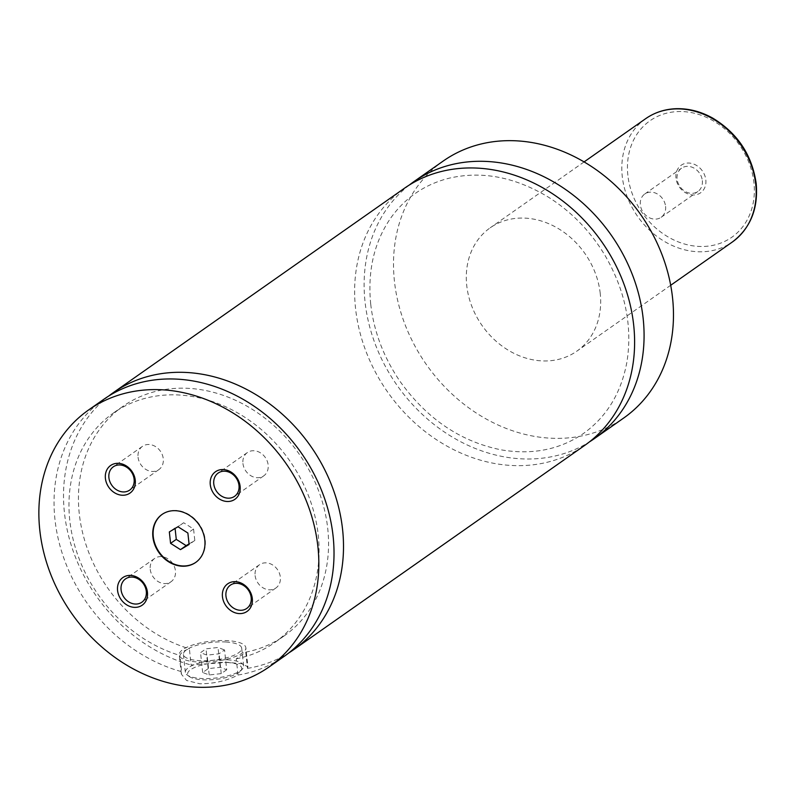 <?xml version="1.0" encoding="UTF-8"?>
<svg xmlns="http://www.w3.org/2000/svg" width="796" height="796" viewBox="0 0 796 796"><rect width="100%" height="100%" fill="white"/><g stroke="black" fill="none" stroke-linecap="round" stroke-linejoin="round"><path stroke-width="0.6" stroke-dasharray="3.98 2.98" d="M409.234 185.09A157.011 130.783 -125.1 0 0 365.046 301.873A157.011 130.783 -125.1 0 0 449.631 435.412A157.011 130.783 -125.1 0 0 589.478 441.86M404.398 188.284A157.011 130.783 -125.1 0 0 355.563 308.53A157.011 130.783 -125.1 0 0 443.024 443.82A157.011 130.783 -125.1 0 0 584.821 445.312M195.876 562.314A29.313 24.417 -125.1 0 0 196.075 562.175A29.313 24.417 -125.1 0 0 205.189 539.738A29.313 24.417 -125.1 0 0 188.861 514.485A29.313 24.417 -125.1 0 0 162.394 514.196A29.313 24.417 -125.1 0 0 162.205 514.335M227.756 659.834A29.313 8.955 -6.2 0 0 185.339 672.312A29.313 8.955 -6.2 0 0 187.189 675.008A29.313 8.955 -6.2 0 0 201.209 678.471A29.313 8.955 -6.2 0 0 242.392 669.008A29.313 8.955 -6.2 0 0 243.616 665.983A29.313 8.955 -6.2 0 0 227.756 659.834M227.019 662.481A27.213 8.308 173.8 0 1 240.611 670.998A27.213 8.308 173.8 0 1 202.373 679.784A27.213 8.308 173.8 0 1 189.358 676.57A27.213 8.308 173.8 0 1 196.662 666.67A27.213 8.308 173.8 0 1 227.019 662.481M225.815 641.994A29.313 8.955 173.8 0 1 241.685 648.153A29.313 8.955 173.8 0 1 199.269 660.63A29.313 8.955 173.8 0 1 183.408 654.481A29.313 8.955 173.8 0 1 225.815 641.994M247.924 666.889L247.496 668.381L245.735 652.143L236.253 658.799L238.014 675.038C226.581 680.869 213.826 683.784 199.736 683.764L186.622 680.481L181.329 674.122L181.657 671.685L179.896 655.446C181.01 652.611 184.174 650.392 189.378 648.79L191.139 665.028L227.348 662.322L242.163 663.794L247.924 666.889L245.845 647.695A33.492 10.229 -6.2 0 0 227.716 640.661A33.492 10.229 -6.2 0 0 179.239 654.929A33.492 10.229 -6.2 0 0 197.368 661.964A33.492 10.229 -6.2 0 0 245.845 647.695M675.973 178.125A16.855 14.039 54.9 0 1 689.167 163.061A16.855 14.039 54.9 0 1 705.823 179.896A16.855 14.039 54.9 0 1 692.629 194.97A16.855 14.039 54.9 0 1 675.973 178.125M702.321 180.593A14.238 11.86 54.9 0 1 697.893 191.498A14.238 11.86 54.9 0 1 685.038 191.358A14.238 11.86 54.9 0 1 677.107 179.09A14.238 11.86 54.9 0 1 681.535 168.195A14.238 11.86 54.9 0 1 694.391 168.324A14.238 11.86 54.9 0 1 702.321 180.593M665.575 206.393A14.238 11.86 54.9 0 1 661.148 217.288A14.238 11.86 54.9 0 1 648.292 217.159A14.238 11.86 54.9 0 1 640.362 204.89A14.238 11.86 54.9 0 1 644.79 193.985A14.238 11.86 54.9 0 1 657.645 194.124A14.238 11.86 54.9 0 1 665.575 206.393M150.235 569.339A14.238 11.86 -125.1 0 0 158.165 581.607A14.238 11.86 -125.1 0 0 171.021 581.747A14.238 11.86 -125.1 0 0 175.448 570.841A14.238 11.86 -125.1 0 0 167.518 558.573A14.238 11.86 -125.1 0 0 154.663 558.434A14.238 11.86 -125.1 0 0 150.235 569.339M242.939 463.471A14.238 11.86 -125.1 0 0 250.869 475.739A14.238 11.86 -125.1 0 0 263.725 475.869A14.238 11.86 -125.1 0 0 268.152 464.973A14.238 11.86 -125.1 0 0 260.222 452.705A14.238 11.86 -125.1 0 0 247.367 452.566A14.238 11.86 -125.1 0 0 242.939 463.471M138.056 457.232A14.238 11.86 -125.1 0 0 145.986 469.501A14.238 11.86 -125.1 0 0 158.842 469.63A14.238 11.86 -125.1 0 0 163.27 458.735A14.238 11.86 -125.1 0 0 155.339 446.466A14.238 11.86 -125.1 0 0 142.484 446.327A14.238 11.86 -125.1 0 0 138.056 457.232M255.118 575.578A14.238 11.86 -125.1 0 0 263.048 587.846A14.238 11.86 -125.1 0 0 275.904 587.985A14.238 11.86 -125.1 0 0 280.331 577.08A14.238 11.86 -125.1 0 0 272.401 564.812A14.238 11.86 -125.1 0 0 259.546 564.682A14.238 11.86 -125.1 0 0 255.118 575.578M600.234 293.475A75.371 62.775 -125.1 0 0 558.255 228.542A75.371 62.775 -125.1 0 0 490.187 227.825A75.371 62.775 -125.1 0 0 466.745 285.535A75.371 62.775 -125.1 0 0 508.724 350.479A75.371 62.775 -125.1 0 0 576.792 351.195A75.371 62.775 -125.1 0 0 600.234 293.475M443.282 161.001A157.011 130.783 -125.1 0 0 394.438 281.237A157.011 130.783 -125.1 0 0 481.898 416.527A157.011 130.783 -125.1 0 0 623.706 418.019M247.496 668.381A157.011 130.783 -125.1 0 0 288.888 652.859M108.644 396.09A157.011 130.783 -125.1 0 0 64.456 512.873A157.011 130.783 -125.1 0 0 191.139 665.028M245.735 652.143A140.265 116.833 -125.1 0 0 284.092 635.954A140.265 116.833 -125.1 0 0 299.127 454.028A140.265 116.833 -125.1 0 0 122.912 406.348A140.265 116.833 -125.1 0 0 83.799 537.38A140.265 116.833 -125.1 0 0 189.378 648.79M236.253 658.799A140.265 116.833 -125.1 0 0 274.61 642.611A140.265 116.833 -125.1 0 0 289.644 460.685A140.265 116.833 -125.1 0 0 113.43 413.005A140.265 116.833 -125.1 0 0 74.317 544.036A140.265 116.833 -125.1 0 0 179.896 655.446M103.808 399.293A157.011 130.783 -125.1 0 0 54.974 519.529A157.011 130.783 -125.1 0 0 181.657 671.685M238.014 675.038A157.011 130.783 -125.1 0 0 284.232 656.322M226.701 669.764L221.228 673.605L209.219 674.978L202.691 672.501L208.164 668.66L220.174 667.287L226.701 669.764L224.552 649.944L219.079 653.785L207.069 655.158L200.532 652.68L206.015 648.84L218.014 647.476L224.552 649.944M220.174 667.287L218.014 647.476M221.228 673.605L219.079 653.785M209.219 674.978L207.069 655.158M202.691 672.501L200.532 652.68M208.164 668.66L206.015 648.84M189.06 543.907L194.811 540.464L193.567 529.022L183.677 522.753L175.09 528.484M175.03 527.927L169.339 531.917M183.677 522.753L177.986 526.743M193.567 529.022L187.876 533.022M194.811 540.464L189.12 544.464M627.865 175.259A71.182 59.292 54.9 0 1 683.575 111.629A71.182 59.292 54.9 0 1 753.931 182.762A71.182 59.292 54.9 0 1 698.221 246.392A71.182 59.292 54.9 0 1 627.865 175.259M645.695 118.654A75.371 62.775 -125.1 0 0 622.253 176.374A75.371 62.775 -125.1 0 0 664.232 241.307A75.371 62.775 -125.1 0 0 732.3 242.034M370.707 304.072C367.483 270.919 374.1 242.322 390.547 218.283C405.104 197.766 424.616 184.413 449.073 178.214C481.908 170.652 515.042 176.991 548.494 197.219C571.568 211.816 590.403 231.208 605 255.407C625.278 290.48 632.591 325.982 626.94 361.891C621.198 393.045 606.652 416.945 583.309 433.591C559.777 449.65 532.484 455.083 501.44 449.899C460.834 441.79 427.074 419.004 400.139 381.533C383.652 357.394 373.841 331.574 370.707 304.072M240.611 670.998L242.392 669.008M189.358 676.57L187.189 675.008M243.616 665.983L241.685 648.153M185.339 672.312L183.408 654.481M181.329 674.122L179.239 654.929M661.148 217.288L697.893 191.498M644.79 193.985L681.535 168.195M154.663 558.434L125.509 578.911M171.021 581.747L141.867 602.214M247.367 452.566L218.204 473.033M263.725 475.869L234.561 496.346M142.484 446.327L113.331 466.794M158.842 469.63L129.688 490.097M259.546 564.682L230.382 585.15M275.904 587.985L246.74 608.452M584.095 161.906L490.187 227.825M670.7 285.276L576.792 351.195M122.912 406.348L113.43 413.005M284.092 635.954L274.61 642.611"/><path stroke-width="1.19" d="M589.478 441.86A157.011 130.783 -125.1 0 0 594.304 438.656A157.011 130.783 -125.1 0 0 643.148 318.42A157.011 130.783 -125.1 0 0 555.688 183.13A157.011 130.783 -125.1 0 0 413.88 181.627A157.011 130.783 -125.1 0 0 409.234 185.09M288.888 652.859A157.011 130.783 -125.1 0 0 293.714 649.665L584.821 445.312A157.011 130.783 -125.1 0 0 601.657 241.656A157.011 130.783 -125.1 0 0 404.398 188.284L113.291 392.637A157.011 130.783 -125.1 0 0 108.644 396.09M204.811 539.996A29.313 24.417 -125.1 0 0 188.483 514.743A29.313 24.417 -125.1 0 0 162.016 514.465A29.313 24.417 -125.1 0 0 152.892 536.912A29.313 24.417 -125.1 0 0 169.22 562.165A29.313 24.417 -125.1 0 0 195.687 562.444A29.313 24.417 -125.1 0 0 204.811 539.996M162.205 514.335A29.313 24.417 -125.1 0 0 153.27 536.643A29.313 24.417 -125.1 0 0 169.488 561.827A29.313 24.417 -125.1 0 0 195.876 562.314M147.429 592.284A16.855 14.039 -125.1 0 0 130.773 575.438A16.855 14.039 -125.1 0 0 117.579 590.503A16.855 14.039 -125.1 0 0 134.235 607.348A16.855 14.039 -125.1 0 0 147.429 592.284M121.082 589.806A14.238 11.86 -125.1 0 0 129.012 602.075A14.238 11.86 -125.1 0 0 141.867 602.214A14.238 11.86 -125.1 0 0 146.295 591.309A14.238 11.86 -125.1 0 0 138.365 579.04A14.238 11.86 -125.1 0 0 125.509 578.911A14.238 11.86 -125.1 0 0 121.082 589.806M240.123 486.406A16.855 14.039 -125.1 0 0 223.467 469.57A16.855 14.039 -125.1 0 0 210.273 484.635A16.855 14.039 -125.1 0 0 226.93 501.48A16.855 14.039 -125.1 0 0 240.123 486.406M213.776 483.938A14.238 11.86 -125.1 0 0 221.706 496.207A14.238 11.86 -125.1 0 0 234.561 496.346A14.238 11.86 -125.1 0 0 238.989 485.441A14.238 11.86 -125.1 0 0 231.069 473.172A14.238 11.86 -125.1 0 0 218.204 473.033A14.238 11.86 -125.1 0 0 213.776 483.938M135.25 480.167A16.855 14.039 -125.1 0 0 118.584 463.332A16.855 14.039 -125.1 0 0 105.4 478.396A16.855 14.039 -125.1 0 0 122.057 495.231A16.855 14.039 -125.1 0 0 135.25 480.167M108.903 477.7A14.238 11.86 -125.1 0 0 116.833 489.968A14.238 11.86 -125.1 0 0 129.688 490.097A14.238 11.86 -125.1 0 0 134.116 479.202A14.238 11.86 -125.1 0 0 126.186 466.934A14.238 11.86 -125.1 0 0 113.331 466.794A14.238 11.86 -125.1 0 0 108.903 477.7M252.302 598.522A16.855 14.039 -125.1 0 0 235.646 581.677A16.855 14.039 -125.1 0 0 222.452 596.741A16.855 14.039 -125.1 0 0 239.108 613.587A16.855 14.039 -125.1 0 0 252.302 598.522M225.955 596.045A14.238 11.86 -125.1 0 0 233.885 608.313A14.238 11.86 -125.1 0 0 246.74 608.452A14.238 11.86 -125.1 0 0 251.168 597.547A14.238 11.86 -125.1 0 0 243.248 585.279A14.238 11.86 -125.1 0 0 230.382 585.15A14.238 11.86 -125.1 0 0 225.955 596.045M594.304 438.656L623.706 418.019A157.011 130.783 -125.1 0 0 672.54 297.784A157.011 130.783 -125.1 0 0 585.08 162.493A157.011 130.783 -125.1 0 0 443.282 161.001L413.88 181.627M293.714 649.665A157.011 130.783 -125.1 0 0 310.549 446.009A157.011 130.783 -125.1 0 0 113.291 392.637M317.902 546.733A157.011 130.783 -125.1 0 0 230.442 411.442A157.011 130.783 -125.1 0 0 88.635 409.94A157.011 130.783 -125.1 0 0 39.8 530.186A157.011 130.783 -125.1 0 0 127.261 665.476A157.011 130.783 -125.1 0 0 269.068 666.968A157.011 130.783 -125.1 0 0 317.902 546.733M269.068 666.968L284.232 656.322A157.011 130.783 -125.1 0 0 301.067 452.665A157.011 130.783 -125.1 0 0 103.808 399.293L88.635 409.94M170.583 543.36L180.473 549.628L189.12 544.464L187.876 533.022L177.986 526.743L169.339 531.917L170.583 543.36L176.274 539.37L186.165 545.638L180.473 549.628M175.09 528.484L176.274 539.37M186.165 545.638L189.06 543.907M732.3 242.034A75.371 62.775 -125.1 0 0 755.742 184.314A75.371 62.775 -125.1 0 0 713.763 119.38A75.371 62.775 -125.1 0 0 645.695 118.654C654.869 112.306 665.267 108.972 676.889 108.684C689.207 108.505 701.186 111.669 712.838 118.186C737.653 133.3 752.101 155.12 756.2 183.637C758.329 208.89 750.359 228.352 732.3 242.034L670.7 285.276M645.695 118.654L584.095 161.906"/></g></svg>
